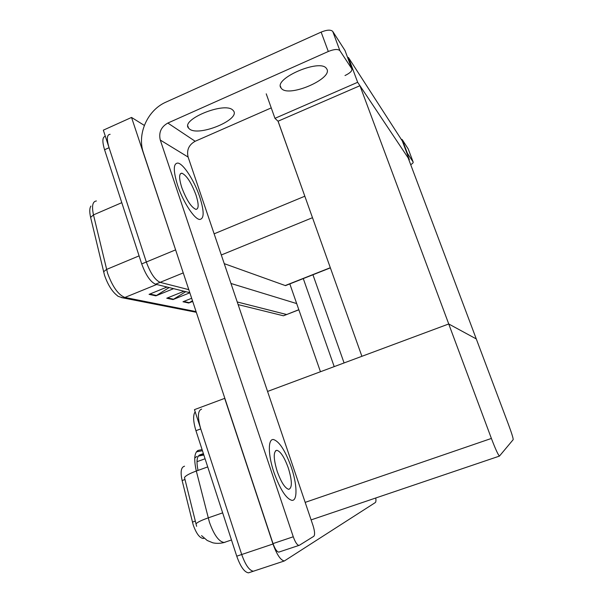 <?xml version="1.0" encoding="UTF-8"?>
<svg xmlns="http://www.w3.org/2000/svg" width="603" height="603" viewBox="0 0 603 603"><rect width="100%" height="100%" fill="white"/><g stroke="black" fill="none" stroke-linecap="round" stroke-linejoin="round"><path stroke-width="0.9" d="M266.232 93.827L274.96 118.339L278.036 121.211L305.97 199.412M278.036 121.211L359.938 85.709L408.148 157.896L476.28 338.931L448.753 323.992L359.938 85.709M176.958 253.931L131.537 117.442L103.339 130.165L146.325 262.004L109.068 147.72C106.49 139.022 106.844 134.552 110.123 134.311M131.537 117.442L144.336 125.416M189.802 292.666L155.566 284.209L160.127 282.347C155.077 280.063 150.471 273.28 146.325 262.004C150.471 273.28 155.077 280.063 160.127 282.347L188.799 289.644L160.127 282.347L183.252 272.903M284.058 315.55L286.485 314.495L237.235 301.967L286.689 314.525L298.824 309.693M296.691 303.58L230.964 283.47M287.262 314.306L286.689 314.525L287.262 314.306M224.248 263.654L285.234 285.543L286.154 285.362M348.398 57.466L357.654 82.294L409.362 159.712L402.314 140.989L348.398 57.466L347.705 57.775M409.362 159.712L408.902 159.901M357.654 82.294L274.96 118.339M476.264 338.916L448.722 323.969L491.392 438.441C495.297 448.707 497.972 454.594 499.435 456.102L513.191 439.647C513.266 438.26 511.713 433.248 508.517 424.625L476.28 338.931M361.898 356.305L278.119 121.286M204.07 538.306L203.301 538.494C199.631 538.042 196.269 533.512 193.201 524.904L182.121 480.538C180.372 472.39 180.968 467.687 183.915 466.428L184.541 466.194M254.677 570.792L253.373 571.222C249.333 570.566 245.444 565.003 241.713 554.519L194.468 409.633L224.836 398.312M375.775 497.988C376.099 500.565 375.94 502.088 375.315 502.563L284.315 560.978C280.561 560.21 276.785 554.556 272.993 544.004L224.678 398.319M448.722 323.969L267.566 391.437M96.405 200.972C92.583 201.394 91.611 206.038 93.48 214.887L107.59 273.242C112.565 286.847 118.339 294.912 124.911 297.452L123.042 297.837C119.145 296.789 117.299 296.103 117.495 295.764C112.226 291.799 107.907 284.955 104.515 275.224L90.623 217.381C89.395 211.97 89.493 208.201 90.925 206.068M169.142 287.563L155.883 295.847L173.589 288.664M167.046 287.043L149.062 294.354L155.883 295.847M185.747 291.664L173.001 299.578L189.847 292.794M184.028 291.241L166.752 298.221L173.001 299.578M192.485 300.746L188.731 303.015L192.704 301.417M191.664 298.274L182.988 301.756L188.731 303.015M283.267 315.746L238.125 304.598M155.566 284.209C150.464 281.948 145.843 275.187 141.705 263.918L104.568 149.732C102.095 141.426 102.352 136.949 105.337 136.286M202.095 449.627L198.613 450.275C194.4 451.933 193.631 458.853 196.314 471.026C189.538 473.521 185.603 475.692 184.495 477.523L196.623 526.329M254.556 570.868L253.373 571.222C249.333 570.566 245.444 565.003 241.713 554.519L200.754 428.906C197.4 417.133 197.686 410.545 201.621 409.128M249.657 572.488L248.466 572.85C244.381 572.209 240.476 566.654 236.745 556.185L195.937 430.685C193.148 421.391 192.892 415.09 195.168 411.789M281.465 88.505L281.104 88.068C272.722 78.827 320.472 58.182 326.517 68.584L326.6 68.704C334.077 78.232 288.867 97.897 281.465 88.505M189.628 129.117L188.558 128.115C180.35 119.643 224.474 101.5 232.75 110.047L233.451 110.794C240.846 119.454 199.126 136.783 189.628 129.117M291.249 467.114C285.234 450.539 279.295 441.351 273.423 439.527C267.875 438.698 267.92 454.79 273.981 472.481C280.199 489.538 286.199 498.832 291.98 500.369C297.731 500.882 297.128 484.043 291.249 467.114C285.234 450.539 279.295 441.351 273.423 439.527C267.875 438.698 267.92 454.79 273.981 472.481C280.199 489.538 286.199 498.832 291.98 500.369C297.731 500.882 297.128 484.043 291.249 467.114M199.729 196.88C194.46 180.923 183.44 163.647 177.84 163.074C173.197 163.307 173.129 170.747 177.629 185.385C183.056 201.982 194.385 219.251 199.668 219.462C204.281 218.881 204.296 211.351 199.729 196.88C194.46 180.923 183.44 163.647 177.84 163.074C173.197 163.307 173.129 170.747 177.629 185.385C183.056 201.982 194.385 219.251 199.668 219.462C204.281 218.881 204.296 211.351 199.729 196.88M313.816 536.293L299.374 545.27L278.744 552.129C276.83 551.737 274.923 548.888 273.016 543.589L143.461 152.928C136.798 134.1 147.456 110.047 166.074 102.065L321.135 32.102C326.932 29.773 330.798 29.547 332.75 31.431L339.896 50.66C337.981 48.896 334.122 49.167 328.303 51.489L167.838 123.05L195.168 141.268C188.837 144.81 186.485 150.079 188.113 157.066L312.987 525.432C314.781 531.205 315.06 534.823 313.816 536.293M279.272 551.986L278.744 552.129M344.999 75.541C350.17 73.053 352.438 70.792 351.79 68.75L344.999 50.501L332.75 31.439L339.896 50.66M351.79 68.75L339.904 50.675M271.244 107.899L195.168 141.268M188.113 157.066L160.277 140.047L293.269 536.776C295.191 542.097 297.06 544.976 298.884 545.406M160.277 140.047C158.559 132.554 161.076 126.886 167.838 123.05M320.457 371.734L289.824 283.907M401.153 139.187L402.246 139.647L407.349 153.215L406.784 152.876M410.703 164.679C412.618 163.526 413.432 162.644 413.145 162.026L408.223 148.956L402.246 139.655M413.145 162.026L407.349 153.215L402.246 139.647M303.279 278.586L334.205 366.616M312.934 274.764L344.079 362.938M195.96 194.927C191.355 182.686 186.666 175.435 181.895 173.189C178.925 173.378 178.88 178.164 181.782 187.548C186.508 200.03 191.219 207.311 195.907 209.384C198.869 209.053 198.892 204.236 195.96 194.927M288.317 468.026C284.428 457.33 280.614 451.421 276.852 450.283C273.249 451.466 273.378 458.529 277.229 471.471C281.202 482.362 285.046 488.317 288.762 489.335C292.342 487.895 292.199 480.795 288.317 468.026M304.779 196.239L214.133 233.828M175.473 249.921L141.705 263.918M312.49 217.698L221.309 254.986M330.316 267.709L285.234 285.543M192.41 522.108L195.357 521.082M272.993 544.004L236.745 556.185M491.392 438.441L305.171 502.374M182.121 480.538L185.015 479.498M196.985 461.694L205.065 458.77M103.565 271.817L106.527 269.451L139.089 255.876M121.783 202.676L93.48 214.887L90.623 217.381M196.307 312.286L121.437 297.588M156.674 284.488L124.911 297.452L196.088 311.615M104.568 149.732L109.068 147.72M238.253 304.96L238.765 304.756M189.342 302.698L183.719 301.462M173.641 299.254L167.513 297.912M156.546 295.5L149.853 294.03M207.718 466.918L196.314 471.026L209.384 522.085C213.982 534.951 218.897 541.75 224.128 542.474L225.296 542.172M196.005 523.894C197.173 522.356 201.229 520.351 208.178 517.894L222.658 512.859M198.613 450.275L197.475 450.727M224.474 542.429L222.899 542.813M203.55 454.112L199.239 455.129M203.384 453.599L200.075 454.798C196.864 456.049 196.186 461.25 198.033 470.408M195.937 430.685L200.754 428.906M328.303 51.489L321.135 32.102M273.016 543.589L293.269 536.776M298.854 309.799L283.478 315.776M330.376 267.868L285.528 285.611M284.315 560.978L248.466 572.85M499.435 456.102L311.11 519.892M203.301 538.494L204.093 538.223M238.321 305.171L239.142 304.847M196.352 451.866L202.45 450.72M201.553 535.622L207.221 540.492L212.821 542.806C216.59 543.635 220.359 543.522 224.128 542.474L231.477 539.971M198.266 456.117L203.844 455.001M196.962 456.381L194.739 458.009M281.104 88.068L280.47 86.304M188.558 128.115L187.872 126.11M181.895 173.189L180.282 173.89M276.852 450.283L275.579 450.743"/></g></svg>
